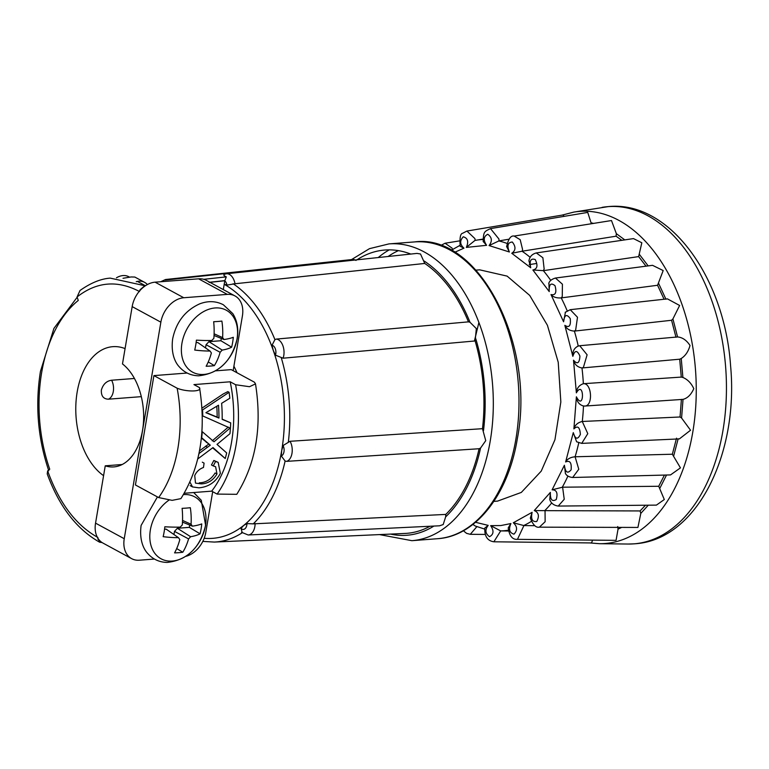<?xml version="1.0" encoding="UTF-8"?>
<svg xmlns="http://www.w3.org/2000/svg" width="769" height="769" viewBox="0 0 769 769"><rect width="100%" height="100%" fill="white"/><g stroke="black" fill="none" stroke-linecap="round" stroke-linejoin="round"><path stroke-width="1.15" d="M475.55 522.286L488.19 525.381C484.797 529.822 485.239 533.59 489.497 536.695C493.717 534.493 494.102 530.812 490.66 525.64L500.879 525.554L510.924 523.545L508.222 527.851C509.405 535.955 512.481 539.78 517.46 539.348L523.92 525.573L513.298 522.776L532.129 512.298C530.716 519.037 532.254 522.093 536.752 521.488C539.559 516.105 538.723 512.462 534.253 510.558L545.038 510.654L545.144 521.728L539.386 527.159L637.924 527.438L640.808 513.375L640.096 510.943L545.038 510.654M490.66 525.64L500.686 530.918L493.871 541.789L591.534 542.943L592.591 540.117M564.129 216.349L563.023 214.964L466.918 231.056L462.621 233.286C460.4 233.574 459.583 237.909 460.179 246.282L460.141 246.167M474.406 341.023L478.885 322.509M529.187 264.632L536.214 263.536M493.852 501.388L497.562 501.109L521.324 492.42L541.232 471.128L554.939 439.753L560.841 401.985L558.227 362.276L547.422 325.297L529.697 295.402L507.127 276.119L479.693 269.842L475.982 270.13M237.015 339.071A35.249 25.627 118.5 0 0 215.099 307.965A35.249 25.627 118.5 0 0 181.936 343.33A35.249 25.627 118.5 0 0 203.852 374.436A35.249 25.627 118.5 0 0 237.015 339.071M196.403 340.138A49.206 27.992 87.4 0 1 195.71 345.185A49.206 27.992 87.4 0 1 194.72 350.049A53.176 18.206 12.4 0 0 210.024 351.039A52.898 9.584 45.9 0 1 211.379 352.961A53.176 30.251 87.4 0 1 206.14 366.255A49.206 16.841 12.4 0 0 214.359 365.621A53.176 35.653 -96.4 0 0 220.136 352.289A52.898 36.768 -33.5 0 0 222.193 350.097A53.176 18.206 12.4 0 0 231.632 347.194A49.206 32.99 -96.4 0 0 232.651 342.33A49.206 32.99 -96.4 0 0 233.305 337.283A53.176 12.813 -173.1 0 1 223.981 339.533A52.898 14.957 -139.6 0 0 222.616 337.601A53.176 35.653 -96.4 0 0 221.885 321.077A49.206 11.852 -173.1 0 1 213.676 321.711A53.176 30.251 87.4 0 1 213.869 338.283A52.898 31.404 143.3 0 1 211.811 340.475A53.176 12.813 -173.1 0 1 196.403 340.138M169.074 500.061A35.249 25.627 118.5 0 0 150.368 529.956A35.249 25.627 118.5 0 0 172.285 561.062A35.249 25.627 118.5 0 0 205.448 525.698A35.249 25.627 118.5 0 0 183.474 494.602M164.835 526.765A49.206 27.992 87.4 0 1 164.153 531.812A49.206 27.992 87.4 0 1 163.153 536.675A53.176 18.206 12.4 0 0 178.456 537.666A52.898 9.584 45.9 0 1 179.811 539.598A53.176 30.251 87.4 0 1 174.573 552.882A49.206 16.841 12.4 0 0 182.791 552.248A53.176 35.653 -96.4 0 0 188.568 538.915A52.898 36.768 -33.5 0 0 190.625 536.724A53.176 18.206 12.4 0 0 200.065 533.821A49.206 32.99 -96.4 0 0 201.094 528.957A49.206 32.99 -96.4 0 0 201.747 523.91A53.176 12.813 -173.1 0 1 192.413 526.159A52.898 14.957 -139.6 0 0 191.058 524.237A53.176 35.653 -96.4 0 0 190.328 507.703A49.206 11.852 -173.1 0 1 182.109 508.338A53.176 30.251 87.4 0 1 182.301 524.91A52.898 31.404 143.3 0 1 180.244 527.101A53.176 12.813 -173.1 0 1 164.835 526.765M111.611 380.232A11.987 7.44 85.6 0 1 113.303 391.498A11.987 7.44 85.6 0 1 108.41 399.188C103.44 399.024 101.085 395.997 101.354 390.104C103.056 384.298 106.478 381.001 111.611 380.232L134.431 378.473M420.508 253.991L416.952 253.405L226.451 273.774A12.217 7.498 83.9 0 1 229.46 274.427A12.217 7.498 83.9 0 1 235.006 283.761L424.748 263.45L420.508 253.991M209.12 282.425L224.788 280.752L226.297 276.869L225.788 276.609C223.471 275.504 223.212 274.687 225.029 274.158M123.011 278.282L131.076 276.955L134.844 277.051L144.591 282.338A17.975 13.073 118.5 0 0 138.881 281.185A17.975 13.073 118.5 0 0 136.238 281.685M147.34 284.578A17.975 13.073 118.5 0 0 144.591 282.338M236.987 372.744A67.653 42.026 -94.4 0 0 233.901 366.246M103.584 475.665A67.653 42.026 85.6 0 1 77.179 391.969A67.653 42.026 85.6 0 1 112.783 346.675A67.653 42.026 85.6 0 1 125.078 348.597M480.558 448.048L485.739 440.666L482.48 428.689L290.048 441.291L283.04 445.559A6.421 3.864 86.2 0 1 283.982 451.768A6.421 3.864 86.2 0 1 281.281 455.93L285.116 461.054L286.654 461.362L479.097 448.74L480.558 448.048A143.034 88.848 -94.4 0 1 445.655 516.874L445.789 514.413L253.27 523.862L246.974 523.593A6.421 3.932 87.2 0 1 244.917 528.784A6.421 3.932 87.2 0 1 241.033 528.38L242.273 532.734M255.116 523.554A12.217 7.488 87.2 0 1 251.203 533.782A12.217 7.488 87.2 0 1 248.195 534.993L439.58 525.794L443.194 524.554L445.655 516.874M476.338 328.603L470.003 322.269L468.456 321.855L276.398 339.081L274.937 339.61L272.005 345.281A6.421 3.874 84.9 0 1 275.35 348.866A6.421 3.874 84.9 0 1 275.456 355.163L283.079 358.2L475.127 340.955L476.338 328.603M246.974 523.593L243.735 525.4L241.033 528.38M272.005 345.281L273.312 350.51L275.456 355.163M283.04 445.559L281.704 450.528L281.281 455.93M108.41 399.188L141.313 396.65M223.298 289.586L224.231 284.107L226.98 285.097L235.006 283.761M410.761 254.068A143.034 88.848 -94.4 0 0 356.951 259.816M430.006 526.256A141.102 87.647 85.6 0 1 405.032 533.436L214.263 542.068A135.017 83.859 85.6 0 0 242.12 532.83M424.748 263.45A141.102 87.647 85.6 0 1 468.456 321.855M475.127 340.955A141.102 87.647 85.6 0 1 482.48 428.689M479.097 448.74A141.102 87.647 85.6 0 1 445.789 514.413M224.788 280.752L224.231 284.107M155.088 282.175L183.781 297.747A24.358 17.706 118.5 0 0 160.865 322.182L124.242 538.713A24.358 17.706 118.5 0 0 131.653 558.65L102.959 543.077A24.358 17.706 -61.5 0 1 98.499 539.127A24.358 17.706 -61.5 0 1 97.817 538.098A24.358 17.706 -61.5 0 1 95.548 523.141L105.247 465.822A54.474 33.836 85.6 0 0 113.86 466.908A54.474 33.836 85.6 0 0 143.361 423.786A54.474 33.836 85.6 0 0 122.482 363.939L132.172 306.61A24.358 17.706 -61.5 0 1 139.631 290.903A24.358 17.706 -61.5 0 1 140.679 289.75A24.358 17.706 -61.5 0 1 155.088 282.175L198.585 278.82A24.358 17.706 -61.5 0 1 206.323 280.377L235.006 295.95A24.358 17.706 118.5 0 0 227.278 294.383L198.585 278.82M139.497 291.528C117.417 279.887 96.606 281.694 77.063 296.959L78.275 300.439A126.558 78.611 -94.4 0 0 41.641 372.686A126.558 78.611 -94.4 0 0 49.735 469.205L47.649 470.888C59.232 503.099 75.977 525.294 97.894 537.483M122.204 464.505L105.247 465.822M356.047 260.422L354.134 259.586L165.095 280.108M224.779 280.848A6.421 3.941 83.9 0 1 226.98 285.097M199.363 387.538L199.613 388.21C206.352 431.015 200.113 467.821 180.898 498.629L172.15 500.35L158.645 497.572L135.421 484.96L153.915 375.608L177.139 388.21C186.675 392.132 202.785 391.825 199.363 387.538L193.942 384.596L230.191 381.789L235.612 384.74L249.492 386.711L255.5 383.894L254.472 382.231L231.248 369.629L215.801 370.821M153.915 375.608L187.155 373.032M186.031 556.295A24.358 17.706 118.5 0 0 205.794 532.408L212.686 491.689M235.006 295.95A24.358 17.706 118.5 0 1 242.418 315.876L233.151 370.668M183.781 297.747L227.278 294.383M131.653 558.65A24.358 17.706 118.5 0 0 139.391 560.207L154.434 559.044M158.645 497.572A109.602 68.076 -94.4 0 0 177.139 388.21M255.5 383.894C262.239 426.699 256 463.505 236.775 494.313L217.118 494.092L211.686 491.151L184.262 493.265M224.577 280.637L209.764 282.242M77.063 296.959L80.034 290.48C90.771 282.896 100.835 278.782 110.236 278.128L144.832 285.712L140.006 289.817L139.631 290.903M97.817 538.098L99.672 542.232C76.621 529.197 59.136 506.425 47.217 473.906L47.649 470.888M99.672 542.232L102.104 542.558M98.499 539.127L97.836 539.156L98.499 539.127M226.297 276.869L203.747 279.32M145.581 285.635L144.832 285.712M142.025 284.242A18.168 13.208 -61.5 0 1 144.188 285.088A18.168 13.208 -61.5 0 1 145.139 285.683M116.455 277.811A18.168 13.208 -61.5 0 1 128.788 276.734L129.528 277.138M209.543 413.991L217.146 417.086A104.392 64.836 -94.4 0 0 216.781 406.263M218.954 418.067L205.909 412.713L218.511 405.215A107.285 66.634 85.6 0 1 218.954 418.067L217.146 417.086M189.962 482.125L192.51 486.921L198.873 487.825C208.428 487.037 215.599 482.201 220.376 473.329L218.165 462.38L215.608 461.448L213.253 465.947L215.618 466.735L216.973 473.973C213.186 480.327 207.928 483.634 201.17 483.874L195.499 483.105L194.73 475.588C196.46 471.676 199.373 468.975 203.477 467.485L204.083 463.13L202.305 462.169M197.652 459.035L212.994 447.568L225.24 458.516A107.285 66.634 -94.4 0 0 226.682 452.941L217.021 444.395L229.931 433.716A107.285 66.634 -94.4 0 0 230.7 422.863L222.174 419.374A107.285 66.634 -94.4 0 0 221.626 403.331L229.835 398.236A107.285 66.634 -94.4 0 0 229.104 392.305L202.545 409.954A107.285 66.634 85.6 0 1 202.747 415.942L230.046 428.073L214.013 441.771L202.266 431.697A107.285 66.634 85.6 0 1 201.68 437.744L210.283 445.193L199.017 453.499A107.285 66.634 85.6 0 1 198.633 455.152M216.973 473.973L215.128 472.973C211.215 479.347 205.929 482.634 199.248 482.826L201.17 483.874M213.253 465.947L211.465 464.976L213.83 460.477L218.165 462.38M192.51 486.931L190.126 485.604M215.608 461.448L213.83 460.477M210.283 445.193L201.363 438.022M199.488 450.874L208.534 444.242M225.24 458.516L212.638 447.846M230.7 422.863L222.174 419.143M229.104 392.305L227.826 391.613L223.154 394.016L201.968 408.128M202.545 409.954L202.064 409.685M212.263 440.829L228.278 427.112M217.118 494.092A111.986 69.556 -94.4 0 0 235.612 384.74M211.686 491.151A104.392 64.836 -94.4 0 0 230.191 381.789M164.537 529.283L166.181 529.149L178.456 537.666M173.948 534.542L174.486 531.369L177.379 528.284L189.328 527.361L189.712 525.064M176.697 548.576L182.791 552.248M174.486 531.369L188.568 538.915M177.379 528.284L190.625 536.724M189.328 527.361L200.065 533.821M182.474 522.113L192.413 526.159M182.541 520.43L191.058 524.237M196.095 342.647L197.748 342.522L210.024 351.039M214.109 333.804L222.616 337.601M214.042 335.476L223.981 339.533M205.515 347.915L206.054 344.733L208.947 341.657L220.895 340.734L221.28 338.427M220.895 340.734L231.632 347.194M208.947 341.657L222.193 350.097M206.054 344.733L220.136 352.289M208.255 361.949L214.359 365.621M534.253 510.558L550.373 492.41C550.123 499.639 552.084 502.013 556.237 499.542C558.025 493.083 556.641 489.834 552.104 489.815L564.408 465.235C565.35 472.464 567.58 473.992 571.117 469.83C571.751 462.717 569.925 460.093 565.628 461.958L573.28 432.63C575.337 439.359 577.702 439.935 580.374 434.37C579.826 427.093 577.663 425.267 573.895 428.891L576.385 396.804C584.584 412.463 584.392 378.934 576.365 392.863C576.769 388.23 579.095 385.182 583.354 383.721L583.681 383.683C591.89 383.423 593.139 405.869 584.93 406.042L683.026 399.371C687.582 398.188 691.168 394.612 693.801 388.653C691.225 383.145 687.592 379.415 682.901 377.473L681.276 377.089L583.681 383.683M576.365 392.863L573.511 360.209C577.317 364.641 579.461 363.266 579.922 356.095C577.192 349.962 574.827 350.039 572.847 356.335C572.444 351.356 574.241 347.924 578.24 346.05M572.847 356.335L564.84 325.335C569.175 328.113 570.973 325.873 570.252 318.616C566.666 313.704 564.446 314.761 563.59 321.788L565.455 312.06M563.59 321.788L550.989 294.556C555.535 295.507 556.881 292.547 555.016 285.693C550.825 282.338 548.903 284.309 549.229 291.586L548.903 283.107M549.229 291.586L532.879 269.977C537.339 269.025 538.127 265.555 535.253 259.566C530.745 258 529.245 260.739 530.735 267.785L528.966 260.749M530.735 267.785L511.76 253.27C515.826 250.473 516.009 246.734 512.317 242.024C507.8 242.35 506.819 245.676 509.376 251.992L506.617 246.513M509.376 251.992L489.065 245.571C492.458 241.13 492.025 237.361 487.767 234.257C483.538 236.458 483.153 240.139 486.594 245.311L483.172 241.476M486.594 245.311L466.331 247.407C468.821 241.62 467.802 238.082 463.265 236.794C459.631 240.716 459.862 244.513 463.957 248.166L460.179 246.282M465.976 529.235L468.561 527.582M510.924 523.545C508.434 529.332 509.453 532.859 513.99 534.157C517.624 530.235 517.393 526.438 513.298 522.776M573.28 432.63L576.635 441.791L581.729 443.367L587.785 433.658L582.277 421.489C577.846 422.479 575.058 424.949 573.895 428.891M565.628 461.958C567.407 458.91 570.56 457.19 575.097 456.786L578.778 469.253L572.684 477.482C569.118 477.126 566.695 475.79 565.417 473.493M564.408 465.235L565.417 473.483M552.104 489.815L562.61 487.19L564.235 499.283L558.227 506.069C553.728 505.387 550.912 503.195 549.768 499.485L550.373 492.41M532.129 512.298L530.341 518.066C532.927 524.862 535.945 527.89 539.377 527.159L539.386 527.159M488.19 525.381L484.816 528.043C484.432 536.253 487.44 540.838 493.871 541.789M472.897 524.439L475.252 526.015L484.701 529.101M485.297 534.426L470.292 534.32L466.648 533.388L464.159 531.427L466.543 533.33L470.292 534.32L476.857 526.65M452.739 249.771L452.047 248.118L445.078 243.235L440.656 245.542L445.078 243.235L459.458 240.899M475.28 240.389L474.867 238.553L466.927 231.056M466.331 247.407L474.973 240.437A146.023 90.704 85.6 0 1 476.319 240.197A146.023 90.704 85.6 0 1 482.999 239.486M482.999 239.072L474.973 240.437M489.065 245.571L499.033 240.87L498.918 238.986L490.497 228.614C484.297 231.642 483.432 231.45 483.201 241.668M511.76 253.27L522.353 251.175L522.545 249.367L520.2 239.697L514.163 236.073C510.818 235.362 508.309 238.928 506.617 246.762M532.879 269.977L543.347 270.659L544.154 269.006L542.876 257.75L536.31 252.934C531.994 254.106 529.524 256.817 528.909 261.066M550.989 294.556C553.257 297.122 556.66 298.237 561.207 297.891L562.264 296.565L562.418 284.194L555.439 278.042C551.652 279.205 549.412 281.012 548.749 283.444M564.84 325.335C566.666 328.94 569.839 330.853 574.376 331.083L575.645 330.161L577.5 317.261L570.242 309.696L565.177 312.349M573.511 360.209C574.712 364.602 577.538 367.188 581.979 367.957L583.373 367.495L587.112 354.797L579.72 345.723L577.692 346.194M576.385 396.804C576.856 401.697 579.22 404.763 583.479 406.003L584.796 406.051M584.93 406.042L583.806 405.994M581.729 443.377L679.392 438.888L690.543 430.236L681.584 418.028L680.036 416.99L582.604 421.46M572.665 477.491L670.53 474.915L680.45 467.86L672.346 454.229L575.423 456.767M558.227 506.069L656.418 505.118L664.301 499.533L658.725 486.277L562.61 487.19M534.83 525.688L523.92 525.573M517.441 539.348L616.065 540.357L618.036 529.149L617.728 526.554M508.588 531.014L500.686 530.918M591.351 223.75L587.747 212.417L490.497 228.614M621.823 240.322L616.075 236.198L616.354 233.67L611.49 220.54L514.163 236.073M646.027 266.17L638.645 256.596L641.827 242.773L633.493 238.601L536.31 252.934M664.08 299.237L657.572 285.27L663.186 270.563L652.535 265.324L555.439 278.042M675.97 337.255L671.577 320.269L672.913 318.933L679.633 305.476L667.415 298.872L570.242 309.686M681.276 377.089L679.709 359.2L681.238 358.489C685.419 355.826 688.351 351.5 690.024 345.492C686.544 340.196 682.401 337.351 677.566 336.957L579.72 345.723M680.036 416.99L681.401 399.409L682.564 399.438M672.346 454.229L676.537 438.157M658.725 486.277L664.445 475.069M640.096 510.943L645.46 505.223M499.033 240.87L509.001 239.207M522.353 251.175L616.075 236.198M543.673 270.621L638.645 256.596M561.524 297.863L657.572 285.27M574.703 331.064L671.577 320.269M582.296 367.938L679.709 359.2M508.434 530.206A146.023 90.704 85.6 0 1 505.281 530.62A146.023 90.704 85.6 0 1 500.369 530.918M589.765 542.924L599.416 543.693A166.546 103.45 -94.4 0 0 606.818 543.356A166.546 103.45 -94.4 0 0 692.802 431.995A166.546 103.45 -94.4 0 0 577.807 211.562A166.546 103.45 -94.4 0 0 573.78 212.109L608.5 206.573C669.655 200.555 724.734 277.782 730.598 365.948C738.817 453.537 697.32 538.636 636.453 543.664L635.54 543.75M634.569 543.827L628.11 544.039A169.103 105.036 -94.4 0 0 635.627 543.693A169.103 105.036 -94.4 0 0 722.937 430.621A169.103 105.036 -94.4 0 0 606.174 206.803A169.103 105.036 -94.4 0 0 602.089 207.361M515.903 439.051A148.84 92.453 85.6 0 1 437.571 538.704C475.694 536.416 508.386 494.602 517.383 438.426C535.82 344.608 478.943 233.209 414.635 241.918A148.84 92.453 85.6 0 1 515.903 439.051M414.635 241.918L388.951 243.898A148.84 92.453 85.6 0 1 490.228 441.031A148.84 92.453 85.6 0 1 411.896 540.684L437.571 538.704M390.489 534.09A143.034 88.848 -94.4 0 0 433.899 526.063M276.398 339.081A12.217 7.363 84.9 0 1 282.973 345.944A12.217 7.363 84.9 0 1 283.079 358.2M290.048 441.291A12.217 7.363 86.2 0 1 291.98 453.374A12.217 7.363 86.2 0 1 286.654 461.362M204.189 538.29A131.143 81.466 -94.4 0 0 243.735 525.4A131.143 81.466 -94.4 0 0 281.704 450.528A131.143 81.466 -94.4 0 0 273.312 350.51A131.143 81.466 -94.4 0 0 224.192 284.309M378.252 257.538A148.84 92.453 85.6 0 1 389.239 249.867M388.114 256.49A144.966 90.05 85.6 0 1 398.4 250.636M351.558 260.393A148.84 92.453 85.6 0 1 352.269 259.787M470.003 322.269A143.034 88.848 -94.4 0 0 424.2 261.056M483.48 430.727A143.034 88.848 -94.4 0 0 475.771 338.773M233.142 283.751A135.017 83.859 85.6 0 1 274.937 339.61M285.116 461.054A135.017 83.859 85.6 0 1 253.27 523.862M281.339 357.931A135.017 83.859 85.6 0 1 288.375 441.829M160.663 281.752L165.546 279.512A12.217 7.68 83.9 0 1 167.181 279.608M160.865 322.182L132.172 306.61M95.548 523.141L124.242 538.713M207.976 443.184L206.227 442.233M207.303 447.145L205.554 446.203M463.957 248.166L454.681 252.299M578.73 442.915A146.023 90.704 85.6 0 1 575.097 456.786M567.916 476.04A146.023 90.704 85.6 0 1 562.283 487.2M551.719 502.888A146.023 90.704 85.6 0 1 544.721 510.664M531.35 521.382A146.023 90.704 85.6 0 1 523.602 525.573M498.716 240.918A146.023 90.704 85.6 0 1 507.002 243.427M522.036 251.223A146.023 90.704 85.6 0 1 530.197 257.375M543.347 270.659A146.023 90.704 85.6 0 1 550.767 280.406M561.207 297.891A146.023 90.704 85.6 0 1 567.157 310.724M574.376 331.083A146.023 90.704 85.6 0 1 578.23 346.012M581.979 367.957A146.023 90.704 85.6 0 1 583.354 383.721M583.479 406.022A146.023 90.704 85.6 0 1 582.277 421.489M683.026 399.371L681.584 418.028M591.255 222.847L593.562 223.395M616.354 233.67L624.784 239.89M639.327 254.318L648.161 265.891M658.62 283.405L665.944 299.237M672.913 318.933L677.566 336.957M681.238 358.489L682.901 377.473M678.152 438.801L673.702 455.854M666.531 475.021L659.792 488.373M648.286 505.195L640.808 513.375M621.679 527.399L618.036 529.149M562.004 215.137L573.78 212.109M172.679 338.783C176.188 322.124 185.166 310.493 199.613 303.89C208.024 300.669 215.935 300.958 223.337 304.755L232.834 313.646C237.275 320.884 238.726 329.228 237.179 338.687C231.671 361.132 218.867 373.503 198.758 375.801C190.856 375.637 184.329 372.609 179.187 366.726C176.207 363.65 170.526 354.769 172.679 338.783M193.692 492.545L201.267 500.273L205.611 525.314C200.103 547.759 187.3 560.13 167.19 562.427C159.289 562.264 152.762 559.246 147.619 553.353C144.639 550.277 138.968 541.395 141.121 525.41L157.424 496.909M224.192 274.341L226.451 273.774M48.783 470.763C37.835 438.397 35.057 405.263 40.449 371.36L53.926 328.401L77.16 297.247M411.896 540.684L379.492 534.59M388.951 243.898L369.485 248.656L351.51 259.595M202.824 541.395L214.263 542.068M241.543 532.283L248.195 534.993M165.546 279.512L353.211 259.413M137.382 281.396L144.188 285.088M208.351 413.318L210.177 414.308M459.91 245.388L451.22 250.3M599.416 543.693L628.11 544.039"/></g></svg>
